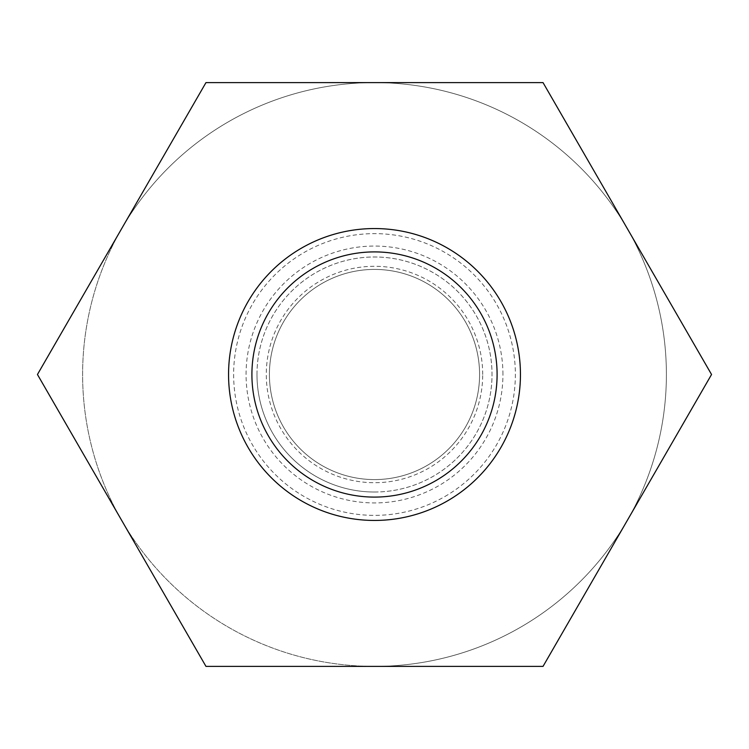 <?xml version="1.0" encoding="UTF-8"?>
<svg xmlns="http://www.w3.org/2000/svg" width="749" height="749" viewBox="0 0 749 749"><rect width="100%" height="100%" fill="white"/><g stroke="black" fill="none" stroke-linecap="round" stroke-linejoin="round"><path stroke-width="0.56" stroke-dasharray="3.75 2.81" d="M205.975 82.605L543.025 82.605L711.55 374.5L543.025 666.395L205.975 666.395L37.45 374.5L205.975 82.605M228.557 374.5A145.943 145.943 0 0 1 374.5 228.557A145.943 145.943 0 0 1 520.443 374.5A145.943 145.943 0 0 1 374.5 520.443A145.943 145.943 0 0 1 228.557 374.5M269.415 374.5A105.085 105.085 0 0 1 427.042 283.497A105.085 105.085 0 0 1 427.042 465.504A105.085 105.085 0 0 1 269.415 374.5A105.085 105.085 0 0 0 374.5 479.585A105.085 105.085 0 0 0 479.585 374.5A105.085 105.085 0 0 0 374.5 269.415A105.085 105.085 0 0 0 269.415 374.5A105.085 105.085 0 0 1 427.042 283.497A105.085 105.085 0 0 1 427.042 465.504A105.085 105.085 0 0 1 269.415 374.5A105.085 105.085 0 0 0 374.5 479.585A105.085 105.085 0 0 0 479.585 374.5A105.085 105.085 0 0 0 374.5 269.415A105.085 105.085 0 0 0 269.415 374.5M374.5 666.395A291.895 291.895 0 0 1 121.713 228.557A291.895 291.895 0 0 1 627.288 228.557A291.895 291.895 0 0 1 374.5 666.395M121.713 228.557A291.895 291.895 0 0 0 298.954 656.452A291.895 291.895 0 0 0 666.395 374.5A291.895 291.895 0 0 0 121.713 228.557M374.5 492.018A117.518 117.518 0 0 0 492.018 374.5A117.518 117.518 0 0 0 374.5 256.982A117.518 117.518 0 0 0 256.982 374.5A117.518 117.518 0 0 0 374.5 492.018M256.982 374.5A117.518 117.518 0 0 1 488.011 344.081A117.518 117.518 0 0 1 433.259 476.27A117.518 117.518 0 0 1 256.982 374.5M444.934 496.493A140.868 140.868 0 0 0 444.934 252.507A140.868 140.868 0 0 0 233.632 374.5A140.868 140.868 0 0 0 444.934 496.493M502.935 374.5A128.435 128.435 0 0 0 310.283 263.274A128.435 128.435 0 0 0 310.283 485.726A128.435 128.435 0 0 0 502.935 374.5M482.712 374.5A108.212 108.212 0 0 0 374.5 266.288A108.212 108.212 0 0 0 266.288 374.5A108.212 108.212 0 0 0 374.5 482.712A108.212 108.212 0 0 0 482.712 374.5"/><path stroke-width="1.12" d="M543.025 82.605L205.975 82.605L37.45 374.5L205.975 666.395L543.025 666.395L711.55 374.5L543.025 82.605M251.907 374.5A122.593 122.593 0 0 1 435.796 268.329A122.593 122.593 0 0 1 435.796 480.671A122.593 122.593 0 0 1 251.907 374.5M228.557 374.5A145.943 145.943 0 0 1 447.471 248.106A145.943 145.943 0 0 1 447.471 500.894A145.943 145.943 0 0 1 228.557 374.5"/></g></svg>
